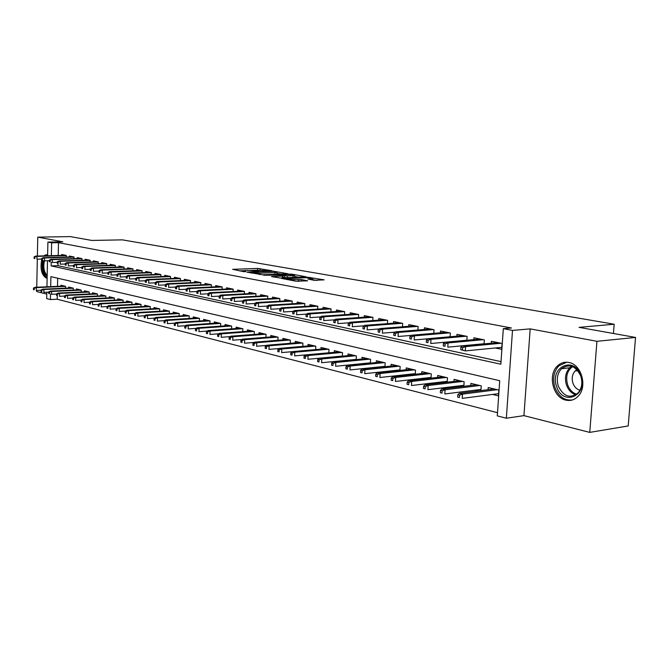 <?xml version="1.0" encoding="UTF-8"?>
<svg xmlns="http://www.w3.org/2000/svg" width="669" height="669" viewBox="0 0 669 669"><rect width="100%" height="100%" fill="white"/><g stroke="black" fill="none" stroke-linecap="round" stroke-linejoin="round"><path stroke-width="1" d="M256.185 270.226L271.689 270.686L257.657 268.42L232.653 269.339L243.558 271.639L245.74 271.689L243.148 270.728L247.271 270.427L258.811 271.188L256.185 270.226L250.507 270.443M568.826 362.473C564.577 361.686 560.831 362.807 557.586 365.826C547.418 374.682 552.979 397.771 565.949 400.154C570.791 401.157 574.964 399.736 578.493 395.872C587.675 386.222 581.244 364.287 568.826 362.473M47.616 255.165L45.676 254.847L43.861 255.876M41.654 260.007C40.081 269.089 41.62 275.101 46.27 278.045L47.123 278.112M314.221 280.311L324.131 279.859L307.631 277.25L281.557 278.429L295.69 281.156L307.665 280.838L301.343 279.55L294.419 279.592C289.225 279.575 286.608 279.266 286.591 278.647L304.964 277.727C310.107 277.744 312.699 278.061 312.749 278.672L307.882 279.032L314.221 280.311M635.55 337.435L628.199 425.952L589.749 432.391L596.94 341.315L635.55 337.435L579.061 327.358L614.167 324.231L122.377 239.862L91.745 240.43L70.329 236.609L37.765 237.135L62.844 241.81L47.9 242.094L51.647 242.805L58.496 242.68L511.4 327.986L503.314 328.671L512.504 330.419L506.349 418.234L497.284 415.875L499.718 380.711L50.911 276.64L50.693 286.633M596.94 341.315L530.183 328.88L512.504 330.419M287.871 273.755L272.626 271.062L246.844 272.116L262.574 274.792L287.871 273.755M292.345 274.248L306.159 276.824L280.144 277.995L271.489 276.598L283.087 276.021L278.981 275.151L263.661 275.218L289.836 274.106L292.345 274.248L292.32 274.75M37.765 237.135L37.38 256.043M37.322 259.187L36.745 287.227M36.678 290.421L36.653 291.525L46.78 294.109M492.56 394.426L498.438 395.864L498.84 390.069L488.219 387.527L488.077 389.701M475.09 390.161L478.26 390.939M458.098 386.013L460.891 386.699M441.565 381.982L443.999 382.568M425.476 378.052L427.566 378.562M409.813 374.222L411.577 374.657M394.551 370.501L396.015 370.86M379.691 366.871L380.853 367.156M365.199 363.334L366.085 363.551M351.074 359.889L351.702 360.039M66.231 257.063L66.264 255.433L61.665 254.504L61.64 255.407M74.016 258.669L74.058 257.005L69.367 256.06L69.342 256.98M81.953 260.3L81.994 258.61L77.211 257.64L77.194 258.577M90.039 261.964L90.081 260.241L85.214 259.254L85.189 260.208M98.284 263.661L98.335 261.905L93.367 260.902L93.342 261.863M106.689 265.401L106.739 263.603L101.671 262.583L101.646 263.561M115.26 267.165L115.311 265.334L110.151 264.297L110.117 265.284M123.999 268.971L124.058 267.107L118.789 266.036L118.756 267.048M132.922 270.811L132.98 268.905L127.603 267.817L127.57 268.846M142.02 272.684L142.079 270.744L136.593 269.632L136.568 270.677M151.303 274.608L151.37 272.618L145.775 271.489L145.742 272.551M160.786 276.565L160.853 274.533L155.141 273.378L155.099 274.457M170.461 278.563L170.528 276.489L164.699 275.31L164.666 276.414M180.346 280.604L180.421 278.488L174.458 277.284L174.425 278.404M190.439 282.694L190.514 280.528L184.435 279.299L184.393 280.436M200.75 284.827L200.834 282.611L194.62 281.356L194.579 282.51M211.287 287.009L211.379 284.743L205.023 283.455L204.982 284.634M222.058 289.242L222.15 286.917L215.661 285.604L215.61 286.809M233.071 291.525L233.172 289.142L226.532 287.804L226.482 289.025M244.336 293.858L244.436 291.416L237.646 290.045L237.595 291.299M255.859 296.25L255.968 293.75L249.019 292.345L248.96 293.616M267.642 298.692L267.759 296.133L260.651 294.695L260.592 295.999M279.709 301.201L279.826 298.566L272.551 297.095L272.492 298.424M292.052 303.768L292.186 301.058L284.735 299.561L284.668 300.916M304.696 306.394L304.83 303.617L297.203 302.079L297.145 303.467M317.65 309.086L317.792 306.235L309.981 304.654L309.914 306.076M330.921 311.854L331.071 308.919L323.068 307.297L322.993 308.752M344.518 314.689L344.677 311.662L336.474 310.006L336.398 311.495M358.467 317.591L358.634 314.48L350.222 312.783L350.138 314.305M372.767 320.576L372.942 317.374L364.312 315.634L364.229 317.19M387.435 323.637L387.619 320.342L378.771 318.553L378.679 320.142M402.479 326.79L402.679 323.378L393.598 321.546L393.506 323.186M417.933 330.018L418.142 326.505L408.818 324.624L408.717 326.296M433.796 333.346L434.022 329.708L424.447 327.777L424.338 329.499M450.095 336.766L450.337 333.003L440.495 331.021L440.386 332.786M466.845 340.278L467.104 336.39L456.986 334.349L456.868 336.173M484.063 343.899L484.339 339.877L473.936 337.778L473.811 339.643M58.496 242.68L58.203 255.499M58.019 263.611L57.977 265.685L501.039 361.62M477.633 344.343L478.184 344.451M495.236 347.98L501.658 349.31L502.059 343.456L491.364 341.29L491.23 343.222M57.291 295.715L57.216 299.227L497.51 412.689M57.693 278.212L57.509 286.34M60.938 286.198L60.954 285.203L65.545 286.307L65.495 288.18M68.606 288.046L68.631 287.043L73.297 288.163L73.255 290.078M76.417 289.936L76.442 288.916L81.208 290.053L81.158 292.01M84.386 291.86L84.411 290.823L89.261 291.985L89.211 293.975M92.498 293.816L92.531 292.763L97.473 293.95L97.415 295.982M100.776 295.815L100.802 294.745L105.844 295.957L105.786 298.031M109.206 297.856L109.239 296.768L114.382 297.998L114.315 300.113M117.811 299.938L117.844 298.826L123.088 300.088L123.021 302.246M126.583 302.053L126.617 300.933L131.969 302.212L131.902 304.412M135.531 304.219L135.564 303.074L141.025 304.378L140.958 306.636M144.663 306.427L144.705 305.265L150.274 306.594L150.199 308.894M153.987 308.677L154.021 307.497L159.707 308.852L159.632 311.21M163.495 310.976L163.537 309.772L169.341 311.16L169.257 313.569M173.212 313.326L173.254 312.097L179.183 313.518L179.091 315.977M183.13 315.726L183.172 314.472L189.227 315.927L189.135 318.444M193.266 318.176L193.308 316.905L199.496 318.385L199.395 320.961M203.61 320.685L203.66 319.381L209.982 320.894L209.882 323.537M214.189 323.244L214.247 321.914L220.703 323.462L220.594 326.171M225.001 325.862L225.06 324.507L231.666 326.087L231.549 328.864M236.057 328.538L236.115 327.149L242.872 328.772L242.747 331.615M247.363 331.272L247.421 329.859L254.329 331.515L254.203 334.433M258.928 334.074L258.995 332.635L266.061 334.324L265.928 337.318M270.761 336.942L270.828 335.462L278.061 337.201L277.919 340.27M282.87 339.877L282.937 338.363L290.346 340.136L290.195 343.297M295.263 342.879L295.338 341.332L302.923 343.155L302.764 346.4M307.957 345.957L308.041 344.376L315.801 346.233L315.643 349.578M320.961 349.109L321.045 347.495L329.006 349.394L328.83 352.831M334.291 352.337L334.375 350.681L342.528 352.638L342.344 356.176M347.939 355.649L348.031 353.951L356.393 355.958L356.192 359.604M361.946 359.044L362.038 357.305L370.609 359.362L370.4 363.116M376.296 362.531L376.396 360.75L385.193 362.857L384.976 366.729M391.031 366.102L391.131 364.279L400.154 366.436L399.92 370.442M406.142 369.773L406.25 367.9L415.516 370.116L415.265 374.247M421.654 373.545L421.779 371.613L431.288 373.896L431.02 378.169M437.593 377.416L437.718 375.434L447.486 377.768L447.21 382.191M453.958 381.397L454.092 379.356L464.135 381.756L463.834 386.339M470.784 385.486L470.917 383.387L481.245 385.854L480.927 390.604M613.423 333.488L614.167 324.231M530.183 328.88L523.936 415.633L589.749 432.391M523.936 415.633L506.349 418.234M57.216 299.227L50.409 299.561L46.679 298.6L46.822 292.228M51.229 262.248L51.145 265.902L500.855 364.212L503.314 328.671M51.647 242.805L51.371 255.675M46.939 286.792L47.499 260.743M47.599 255.775L47.9 242.094M50.526 294.042L50.409 299.561M57.977 265.685L51.145 265.902M243.182 270.719L239.301 270.87M280.955 274.039L276.899 273.32M274.967 274.29L275.043 272.567L276.941 272.358L272.626 271.062M251.862 273.161L250.549 272.258L272.634 271.397M251.887 272.718L259.907 273.178L275.043 272.567M294.636 276.481L298.642 277.192M293.131 275.645L294.686 275.469C294.628 274.884 292.085 274.583 287.068 274.566L280.955 275.068L287.285 275.887L293.131 275.645L293.047 277.434M294.042 277.392L294.611 276.983M286.374 277.727L283.029 277.284M299.294 281.264L297.68 281.315M316.939 280.453L312.699 279.701M33.483 288.071L33.45 289.627L34.194 289.819L34.228 288.264L33.483 288.071L35.022 287.302L36.369 287.637L36.31 290.438L41.026 290.229M34.228 288.264L36.369 287.637L65.545 286.391M35.022 287.302L64.458 286.048M34.194 289.819L33.45 289.627M34.863 256.988L34.111 256.829L34.077 258.393L34.83 258.552L34.863 256.988L37.012 256.378L35.658 256.085L65.637 255.299M66.264 255.6L37.012 256.378L36.954 259.196L41.679 259.062M34.83 258.552L34.077 258.393M35.658 256.085L34.111 256.829M47.156 276.389C43.201 273.546 41.963 268.277 43.443 260.584M44.472 260.81C43.042 267.224 43.937 272.057 47.181 275.31M46.855 254.872L45.015 255.842M42.657 260.35C41.235 269.047 42.732 274.884 47.123 277.878M556.7 386.757C549.065 367.365 574.052 355.147 580.834 375.51C588.569 395.563 562.955 406.928 556.7 386.757M580.717 375.836C575.599 365.751 569.194 363.392 561.483 368.744C557.302 373.419 556.257 379.248 558.364 386.247C563.691 396.75 570.314 398.933 578.233 392.787C581.946 388.079 582.766 382.425 580.717 375.836M576.937 369.648L575.139 370.977C572.204 374.289 571.485 378.386 572.982 383.287C574.42 387.017 576.753 389.341 579.981 390.244M566.727 362.213L558.916 365.784C553.648 371.571 552.326 378.838 554.944 387.577C558.665 396.566 564.452 400.698 572.288 399.987M41.026 289.97L41.001 291.542L41.762 291.734L41.796 290.162L41.026 289.97L42.573 289.184L43.953 289.526L43.886 292.361L48.72 292.136M41.796 290.162L43.953 289.526L73.297 288.239M42.573 289.184L72.168 287.887M41.762 291.734L41.001 291.542M48.728 291.901L48.686 293.49L49.464 293.691L49.506 292.102L48.728 291.901L50.275 291.107L51.672 291.458L51.613 294.318L56.564 294.084M49.506 292.102L51.672 291.458L81.2 290.129M50.275 291.107L80.021 289.769M49.464 293.691L48.686 293.49M56.564 293.875L56.53 295.481L57.325 295.681L57.358 294.076L56.564 293.875L58.119 293.072L59.549 293.432L59.482 296.308L64.559 296.066M57.358 294.076L59.549 293.432L89.261 292.052M58.119 293.072L88.032 291.692M57.325 295.681L56.53 295.481M64.567 295.882L64.525 297.504L65.336 297.705L65.37 296.091L64.567 295.882L66.122 295.071L67.577 295.43L67.51 298.349L72.712 298.09M65.37 296.091L67.577 295.43L97.473 294.009M66.122 295.071L96.194 293.641M65.336 297.705L64.525 297.504M42.456 258.594L41.687 258.435L41.654 260.015L42.423 260.182L42.456 258.594L44.622 257.975L43.242 257.682L73.381 256.871M74.05 257.172L44.622 257.975L44.555 260.826L49.406 260.684M42.423 260.182L41.654 260.015M43.242 257.682L41.687 258.435M50.2 260.233L49.414 260.074L49.381 261.663L50.158 261.83L50.2 260.233L52.374 259.605L50.969 259.313L81.267 258.46M81.994 258.769L52.374 259.605L52.316 262.482L57.275 262.34M50.158 261.83L49.381 261.663M50.969 259.313L49.414 260.074M58.086 261.905L57.291 261.738L57.258 263.352L58.052 263.519L58.086 261.905L60.285 261.278L58.847 260.969L89.312 260.082M90.081 260.4L60.285 261.278L60.218 264.18L65.311 264.021M58.052 263.519L57.258 263.352M58.847 260.969L57.291 261.738M66.131 263.611L65.319 263.444L65.286 265.066L66.097 265.242L66.131 263.611L68.347 262.976L66.883 262.666L97.507 261.738M98.326 262.064L68.347 262.976L68.28 265.902L73.498 265.735M66.097 265.242L65.286 265.066M66.883 262.666L65.319 263.444M72.72 297.939L72.678 299.57L73.498 299.779L73.54 298.14L72.72 297.939L74.284 297.111L75.764 297.479L75.697 300.423L81.033 300.147M73.54 298.14L75.764 297.479L105.844 296.007M74.284 297.111L104.506 295.639M73.498 299.779L72.678 299.57M74.334 265.35L73.506 265.175L73.473 266.822L74.301 266.998L74.334 265.35L76.567 264.707L75.079 264.389L105.861 263.427M106.731 263.753L76.567 264.707L76.5 267.659L81.852 267.483M74.301 266.998L73.473 266.822M75.079 264.389L73.506 265.175M81.033 300.03L80.991 301.677L81.835 301.886L81.877 300.239L81.033 300.03L82.605 299.185L84.118 299.57L84.043 302.53L89.512 302.254M81.877 300.239L84.118 299.57L114.382 298.048M82.605 299.185L112.986 297.663M81.835 301.886L80.991 301.677M82.705 267.123L81.861 266.948L81.819 268.603L82.663 268.787L82.705 267.123L84.955 266.471L83.433 266.153L114.382 265.15M115.311 265.484L84.955 266.471L84.879 269.456L90.374 269.273M82.663 268.787L81.819 268.603M83.433 266.153L81.861 266.948M89.521 302.162L89.47 303.826L90.332 304.044L90.374 302.371L89.521 302.162L91.093 301.309L92.631 301.694L92.556 304.696L98.176 304.395M90.374 302.371L92.631 301.694L123.088 300.122M91.093 301.309L121.633 299.737M90.332 304.044L89.47 303.826M91.243 268.93L90.382 268.754L90.34 270.427L91.201 270.611L91.243 268.93L93.518 268.269L91.962 267.943L123.071 266.906M124.049 267.249L93.518 268.269L93.434 271.288L99.071 271.087M91.201 270.611L90.34 270.427M91.962 267.943L90.382 268.754M98.176 304.336L98.126 306.017L99.004 306.235L99.045 304.554L98.176 304.336L99.748 303.475L101.328 303.868L101.245 306.895L107.007 306.578L106.956 308.25L107.851 308.476L107.901 306.778L107.007 306.553L108.587 305.683L139.453 304.002M99.045 304.554L101.328 303.868L131.969 302.237M99.748 303.475L130.455 301.853M99.004 306.235L98.126 306.017M99.957 270.778L99.079 270.594L99.037 272.283L99.915 272.475L99.957 270.778L102.248 270.109L100.659 269.774L131.935 268.695M132.972 269.038L102.248 270.109L102.165 273.161L107.943 272.944M99.915 272.475L99.037 272.283M100.659 269.774L99.079 270.594M108.587 305.683L110.201 306.084L110.109 309.145L116.046 308.81L115.98 310.533L116.891 310.767L116.933 309.053L116.021 308.819L117.61 307.932L148.635 306.201M107.901 306.778L110.201 306.084L141.025 304.403M107.851 308.476L106.956 308.25M108.855 272.668L107.952 272.475L107.91 274.181L108.804 274.374L108.855 272.668L111.154 271.99L109.54 271.647L140.983 270.519M142.079 270.878L111.154 271.99L111.071 275.068L117 274.842M108.804 274.374L107.91 274.181M109.54 271.647L107.952 272.475M117.61 307.932L119.249 308.35L119.166 311.436L125.329 311.077M116.933 309.053L119.249 308.35L150.274 306.611M116.891 310.767L115.98 310.533M117.928 274.591L117.016 274.39L116.966 276.121L117.878 276.314L117.928 274.591L120.253 273.905L118.605 273.554L150.207 272.383M151.361 272.743L120.253 273.905L120.161 277.016L126.249 276.774M117.878 276.314L116.966 276.121M118.605 273.554L117.016 274.39M125.228 311.135L125.178 312.866L126.115 313.1L126.165 311.369L125.228 311.135L126.817 310.24L128.498 310.659L128.406 313.778L134.812 313.393M126.165 311.369L128.498 310.659L159.707 308.861M126.817 310.24L158.009 308.451M126.115 313.1L125.178 312.866M127.202 276.556L126.265 276.356L126.215 278.103L127.152 278.296L127.202 276.556L129.543 275.854L127.854 275.503L159.623 274.29M160.844 274.65L129.543 275.854L129.452 278.998L135.698 278.747M127.152 278.296L126.215 278.103M127.854 275.503L126.265 276.356M134.636 313.502L134.578 315.25L135.531 315.492L135.581 313.736L134.636 313.502L136.225 312.59L137.939 313.017L137.839 316.169L144.496 315.76M135.581 313.736L137.939 313.017L169.316 311.16M136.225 312.59L167.576 310.742M135.531 315.492L134.578 315.25M136.668 278.555L135.715 278.354L135.656 280.119L136.61 280.328L136.668 278.555L139.027 277.852L137.304 277.493L169.24 276.23M170.528 276.598L139.027 277.852L138.935 281.03L145.349 280.763M136.61 280.328L135.656 280.119M137.304 277.493L135.715 278.354M146.335 280.604L145.365 280.403L145.307 282.184L146.285 282.393L146.335 280.604L148.719 279.893L146.963 279.525L179.058 278.212M180.413 278.588L148.719 279.893L148.618 283.104L155.208 282.82M146.285 282.393L145.307 282.184M146.963 279.525L145.365 280.403M156.22 282.703L155.225 282.494L155.166 284.292L156.161 284.501L156.22 282.703L158.62 281.983L156.822 281.599L189.084 280.236M190.514 280.62L158.62 281.983L158.511 285.22L165.285 284.919M156.161 284.501L155.166 284.292M156.822 281.599L155.225 282.494M144.236 315.91L144.178 317.683L145.148 317.926L145.206 316.153L144.236 315.91L145.834 314.99L147.581 315.425L147.481 318.611L154.388 318.176M145.206 316.153L147.581 315.425L179.125 313.502M145.834 314.99L177.344 313.075M145.148 317.926L144.178 317.683M154.046 318.377L153.987 320.167L154.982 320.418L155.041 318.628L154.046 318.377L155.643 317.441L157.432 317.892L157.324 321.103L164.499 320.643M155.041 318.628L157.432 317.892L189.135 315.902M155.643 317.441L187.32 315.467M154.982 320.418L153.987 320.167M164.072 320.894L164.014 322.709L165.026 322.96L165.084 321.153L164.072 320.894L165.669 319.949L167.501 320.401L167.392 323.654L174.835 323.16M165.084 321.153L167.501 320.401L199.362 318.352M165.669 319.949L197.506 317.909M165.026 322.96L164.014 322.709M166.322 284.843L165.302 284.626L165.235 286.449L166.255 286.667L166.322 284.843L168.739 284.108L166.899 283.723L199.329 282.31M200.834 282.703L168.739 284.108L168.63 287.386L175.587 287.068M166.255 286.667L165.235 286.449M166.899 283.723L165.302 284.626M174.325 323.478L174.258 325.301L175.295 325.56L175.362 323.737L174.325 323.478L175.922 322.508L177.795 322.976L177.678 326.263L185.405 325.736M175.362 323.737L177.795 322.976L209.815 320.852M175.922 322.508L207.917 320.401M175.295 325.56L174.258 325.301M176.641 287.026L175.596 286.809L175.537 288.648L176.574 288.874L176.641 287.026L179.083 286.29L177.201 285.897L209.79 284.417M211.371 284.818L179.083 286.29L178.966 289.602L186.124 289.267M176.574 288.874L175.537 288.648M177.201 285.897L175.596 286.809M184.795 326.104L184.736 327.952L185.79 328.22L185.857 326.372L184.795 326.104L186.4 325.126L188.315 325.602L188.19 328.931L196.209 328.37M185.857 326.372L188.315 325.602L220.494 323.411M186.4 325.126L218.554 322.951M185.79 328.22L184.736 327.952M187.195 289.267L186.133 289.041L186.066 290.898L187.128 291.132L187.195 289.267L189.662 288.515L187.738 288.113L220.486 286.583M222.15 286.993L189.662 288.515L189.536 291.868L196.895 291.508M187.128 291.132L186.066 290.898M187.738 288.113L186.133 289.041M195.515 328.797L195.44 330.67L196.527 330.938L196.594 329.073L195.515 328.797L197.121 327.802L199.069 328.295L198.944 331.657L207.265 331.055M196.594 329.073L199.069 328.295L231.407 326.029M197.121 327.802L229.425 325.552M196.527 330.938L195.44 330.67M197.991 291.55L196.903 291.324L196.837 293.206L197.924 293.44L197.991 291.55L200.474 290.798L198.509 290.379L231.424 288.791M233.172 289.2L200.474 290.798L200.349 294.184L207.917 293.8M197.924 293.44L196.837 293.206M198.509 290.379L196.903 291.324M206.47 331.556L206.403 333.446L207.507 333.722L207.582 331.832L206.47 331.556L208.076 330.545L210.083 331.046L209.949 334.441L218.579 333.806M207.582 331.832L210.083 331.046L242.571 328.696M208.076 330.545L240.547 328.211M207.507 333.722L206.403 333.446M209.037 293.892L207.925 293.658L207.85 295.556L208.962 295.798L209.037 293.892L211.546 293.122L209.531 292.704L242.604 291.048M244.436 291.467L211.546 293.122L211.412 296.551L219.189 296.141M208.962 295.798L207.85 295.556M209.531 292.704L207.925 293.658M217.684 334.375L217.609 336.281L218.746 336.574L218.822 334.659L217.684 334.375L219.29 333.346L221.339 333.856L221.205 337.293L230.161 336.616M218.822 334.659L221.339 333.856L253.994 331.431M219.29 333.346L251.92 330.938M218.746 336.574L217.609 336.281M220.335 296.292L219.198 296.049L219.123 297.973L220.26 298.215L220.335 296.292L222.869 295.506L220.812 295.071L254.036 293.357M255.959 293.783L222.869 295.506L222.727 298.976L230.738 298.541M220.26 298.215L219.123 297.973M220.812 295.071L219.198 296.049M229.166 337.26L229.082 339.191L230.245 339.484L230.328 337.552L229.166 337.26L230.772 336.214L232.862 336.741L232.72 340.212L242.011 339.484M230.328 337.552L232.862 336.741L265.668 334.232M230.772 336.214L263.544 333.722M230.245 339.484L229.082 339.191M231.909 298.742L230.738 298.491L230.654 300.44L231.825 300.69L231.909 298.742L234.459 297.948L232.352 297.504L265.735 295.723M267.759 296.158L234.459 297.948L234.309 301.451L242.554 300.991L242.471 302.965L243.667 303.216L243.75 301.251L242.554 300.991L244.168 299.996L277.702 298.14M231.825 300.69L230.654 300.44M232.352 297.504L230.738 298.491M240.907 340.212L240.832 342.16L242.019 342.469L242.103 340.513L240.907 340.212L242.521 339.15L244.662 339.685L244.511 343.205L254.153 342.428M242.103 340.513L244.662 339.685L277.618 337.092M242.521 339.15L275.452 336.574M242.019 342.469L240.832 342.16M244.168 299.996L246.317 300.448L246.175 303.994L254.747 303.5M243.667 303.216L242.471 302.965M243.75 301.251L246.317 300.448L279.826 298.583M252.941 343.239L252.857 345.212L254.078 345.522L254.161 343.54L252.941 343.239L254.546 342.16L256.745 342.704L256.587 346.266L266.588 345.43M254.161 343.54L256.745 342.704L289.853 340.019M254.546 342.16L287.628 339.492M254.078 345.522L252.857 345.212M265.267 346.333L265.175 348.332L266.421 348.649L266.513 346.642L265.267 346.333L266.872 345.237L269.122 345.798L268.963 349.394L279.324 348.507M266.513 346.642L269.122 345.798L302.38 343.021M266.872 345.237L300.097 342.478M266.421 348.649L265.175 348.332M277.886 349.502L277.794 351.526L279.073 351.852L279.165 349.828L277.886 349.502L279.491 348.39L281.8 348.967L281.632 352.605L292.378 351.66M279.165 349.828L281.8 348.967L315.199 346.09M279.491 348.39L312.866 345.53M279.073 351.852L277.794 351.526M255.876 303.818L254.655 303.559L254.563 305.549L255.792 305.817L255.876 303.818L258.477 303.007L256.26 302.539L289.961 300.615M292.186 301.067L258.477 303.007L258.318 306.594L267.24 306.059M255.792 305.817L254.563 305.549M256.26 302.539L254.655 303.559M268.302 306.452L267.048 306.185L266.956 308.2L268.21 308.468L268.302 306.452L270.92 305.624L268.662 305.148L302.505 303.149M304.796 303.609L270.92 305.624L270.761 309.254L280.043 308.685M268.21 308.468L266.956 308.2M268.662 305.148L267.048 306.185M281.039 309.153L279.751 308.877L279.65 310.918L280.938 311.194L281.039 309.153L283.681 308.309L281.356 307.824L315.35 305.741M317.7 306.218L283.681 308.309L283.505 311.988L293.164 311.369M280.938 311.194L279.65 310.918M281.356 307.824L279.751 308.877M290.831 352.755L290.731 354.804L292.044 355.139L292.136 353.09L290.831 352.755L292.437 351.626L294.795 352.212L294.619 355.9L328.83 352.789M292.136 353.09L294.795 352.212L328.337 349.235M292.437 351.626L325.954 348.666M292.044 355.139L290.731 354.804M294.084 311.913L292.763 311.637L292.671 313.702L293.984 313.978L294.084 311.913L296.752 311.068L294.377 310.567L328.512 308.401M330.921 308.886L296.752 311.068L296.576 314.781L306.619 314.121M293.984 313.978L292.671 313.702M294.377 310.567L292.763 311.637M304.094 356.092L303.994 358.166L305.34 358.509L305.44 356.435L304.094 356.092L305.7 354.938L308.116 355.54L307.932 359.278L342.352 356.05M305.44 356.435L308.116 355.54L341.8 352.463M305.7 354.938L339.35 351.877M305.34 358.509L303.994 358.166M307.464 314.748L306.118 314.463L306.009 316.554L307.364 316.847L307.464 314.748L310.157 313.886L307.723 313.376L342.001 311.127M344.468 311.62L310.157 313.886L309.973 317.65L320.418 316.939M307.364 316.847L306.009 316.554M307.723 313.376L306.118 314.463M317.7 359.512L317.591 361.611L318.971 361.962L319.08 359.855L317.7 359.512L319.297 358.333L321.781 358.96L321.588 362.732L356.209 359.387M319.08 359.855L321.781 358.96L355.599 355.766M319.297 358.333L353.09 355.164M318.971 361.962L317.591 361.611M321.195 317.658L319.807 317.365L319.698 319.481L321.087 319.782L321.195 317.658L323.905 316.78L321.404 316.261L355.824 313.92M358.35 314.43L323.905 316.78L323.712 320.593L334.584 319.824M321.087 319.782L319.698 319.481M321.404 316.261L319.807 317.365M331.657 363.016L331.548 365.14L332.961 365.5L333.07 363.376L331.657 363.016L333.246 361.82L335.796 362.464L335.604 366.286L370.417 362.815M333.07 363.376L335.796 362.464L369.748 359.153M333.246 361.82L367.172 358.542M332.961 365.5L331.548 365.14M335.278 320.643L333.848 320.342L333.739 322.483L335.161 322.793L335.278 320.643L338.012 319.757L335.445 319.213L369.999 316.78M372.591 317.307L338.012 319.757L337.812 323.612L349.109 322.784M335.161 322.793L333.739 322.483M335.445 319.213L333.848 320.342M345.973 366.62L345.865 368.77L347.311 369.137L347.428 366.988L345.973 366.62L347.571 365.399L350.18 366.052L349.979 369.932L384.993 366.328M347.428 366.988L350.18 366.052L384.257 362.631M347.571 365.399L381.623 361.996M347.311 369.137L345.865 368.77M360.675 370.317L360.558 372.491L362.046 372.876L362.172 370.693L360.675 370.317L362.264 369.071L364.948 369.748L364.73 373.67L399.953 369.924M362.172 370.693L364.948 369.748L399.15 366.194M362.264 369.071L396.441 365.55M362.046 372.876L360.558 372.491M375.777 374.113L375.652 376.321L377.182 376.706L377.308 374.498L375.777 374.113L377.358 372.842L380.117 373.536L379.892 377.508L415.307 373.62M377.308 374.498L380.117 373.536L414.429 369.857M377.358 372.842L411.652 369.188M377.182 376.706L375.652 376.321M349.728 323.704L348.265 323.395L348.148 325.569L349.611 325.878L349.728 323.704L352.496 322.801L349.862 322.249L384.541 319.715M387.2 320.25L352.496 322.801L352.287 326.715L364.028 325.82M349.611 325.878L348.148 325.569M349.862 322.249L348.265 323.395M364.563 326.848L363.066 326.531L362.941 328.73L364.446 329.048L364.563 326.848L367.356 325.937L364.655 325.36L399.46 322.734M402.186 323.286L367.356 325.937L367.139 329.892L379.356 328.931M364.446 329.048L362.941 328.73M364.655 325.36L363.066 326.531M379.808 330.076L378.261 329.75L378.136 331.983L379.683 332.309L379.808 330.076L382.626 329.148L379.85 328.563L414.772 325.828M417.573 326.388L382.626 329.148L382.4 333.162L395.095 332.125M379.683 332.309L378.136 331.983M379.85 328.563L378.261 329.75M391.281 378.01L391.156 380.243L392.728 380.644L392.854 378.403L391.281 378.01L392.854 376.722L395.688 377.425L395.454 381.455L431.07 377.416M392.854 378.403L395.688 377.425L430.117 373.611M392.854 376.722L427.265 372.926M392.728 380.644L391.156 380.243M395.463 333.396L393.882 333.062L393.748 335.32L395.337 335.654L395.463 333.396L398.306 332.451L395.454 331.849L430.493 328.997M433.37 329.583L398.306 332.451L398.072 336.515L411.276 335.403M395.337 335.654L393.748 335.32M395.454 331.849L393.882 333.062M407.22 382.016L407.087 384.282L408.7 384.692L408.834 382.417L407.22 382.016L408.784 380.703L411.703 381.43L411.452 385.511L447.26 381.313M408.834 382.417L411.703 381.43L446.231 377.467M408.784 380.703L443.296 376.764M408.7 384.692L407.087 384.282M411.56 336.808L409.93 336.465L409.796 338.748L411.418 339.099L411.56 336.808L414.429 335.846L411.494 335.228L446.641 332.259M449.593 332.861L414.429 335.846L414.186 339.969L427.909 338.765M411.418 339.099L409.796 338.748M411.494 335.228L409.93 336.465M423.602 386.13L423.46 388.43L425.124 388.848L425.267 386.548L423.602 386.13L425.158 384.792L428.16 385.536L427.901 389.676L463.901 385.311M425.267 386.548L428.16 385.536L462.781 381.43M425.158 384.792L459.77 380.711M425.124 388.848L423.46 388.43M428.101 340.312L426.429 339.961L426.287 342.277L427.959 342.637L428.101 340.312L431.003 339.334L427.984 338.698L463.232 335.612M466.268 336.223L431.003 339.334L430.752 343.515L466.853 340.228M427.959 342.637L426.287 342.277M427.984 338.698L426.429 339.961M440.453 390.37L440.311 392.695L442.017 393.129L442.167 390.796L440.453 390.37L442 388.998L445.077 389.768L444.818 393.966L481.003 389.425M442.167 390.796L445.077 389.768L479.798 385.511M442 388.998L476.696 384.767M442.017 393.129L440.311 392.695M445.128 343.925L443.405 343.557L443.254 345.906L444.977 346.274L445.128 343.925L448.054 342.921L444.952 342.269L480.283 339.058M483.403 339.685L448.054 342.921L447.787 347.161L484.08 343.732M444.977 346.274L443.254 345.906M444.952 342.269L443.405 343.557M457.788 394.727L457.638 397.085L459.394 397.528L459.553 395.17L457.788 394.727L459.327 393.33L462.496 394.125L462.22 398.373L498.589 393.648M459.553 395.17L462.496 394.125L497.293 389.701M459.327 393.33L494.107 388.932M459.394 397.528L457.638 397.085M501.775 347.336L465.315 350.916L460.715 349.644L462.488 350.021L462.639 347.629L460.866 347.253L460.715 349.644M462.639 347.629L465.599 346.617L462.404 345.948L497.82 342.595M462.488 350.021L465.315 350.916L465.599 346.617L501.031 343.247M462.404 345.948L460.866 347.253M257.59 270.042L257.657 268.42M260.024 269.942L260.082 268.553M250.29 272.868L250.315 272.434M259.848 274.616L259.907 273.178M282.41 277.894L282.494 276.088M289.811 274.574L289.836 274.106M280.938 275.494L280.955 275.068M284.659 277.576L284.743 275.745M287.202 277.685L287.285 275.887M311.185 279.767L311.236 278.839M294.36 280.913L294.419 279.592M298.658 281.273L298.742 279.399M301.267 281.172L301.343 279.55M307.606 277.735L307.631 277.25M310.157 277.903L310.182 277.401M575.85 394.844C571.56 393.414 568.458 390.194 566.551 385.185C564.444 378.228 565.489 372.424 569.679 367.774L571.635 366.261M572.605 366.62C567.069 370.785 565.43 376.89 567.68 384.918C569.528 389.759 572.53 392.87 576.686 394.25M45.676 254.847L46.587 254.822M256.143 271.045L256.168 270.552M243.115 271.564L243.131 271.062M250.081 272.835L250.106 272.383M276.866 274.148L276.941 272.358M283.004 277.861L283.087 276.021M294.603 277.284L294.686 275.469M280.612 275.444L280.637 274.984M312.682 280.035L312.749 278.672M286.549 279.483L286.575 278.973M575.139 370.977L577.832 370.651M561.483 368.744L569.679 367.774L571.677 366.269"/></g></svg>
